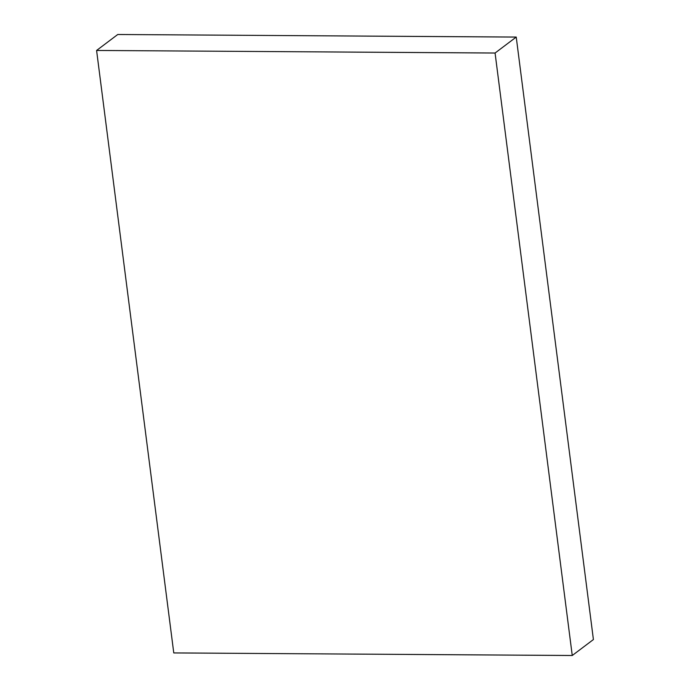 <?xml version="1.0" encoding="UTF-8"?>
<svg xmlns="http://www.w3.org/2000/svg" width="690" height="690" viewBox="0 0 690 690"><rect width="100%" height="100%" fill="white"/><g stroke="black" fill="none" stroke-linecap="round" stroke-linejoin="round"><path stroke-width="1.03" d="M572.252 655.5L593.409 639.544L516.232 37.07L117.749 34.5L96.591 50.456L173.768 652.93L572.252 655.5L495.075 53.026L516.232 37.07M495.075 53.026L96.591 50.456"/></g></svg>
